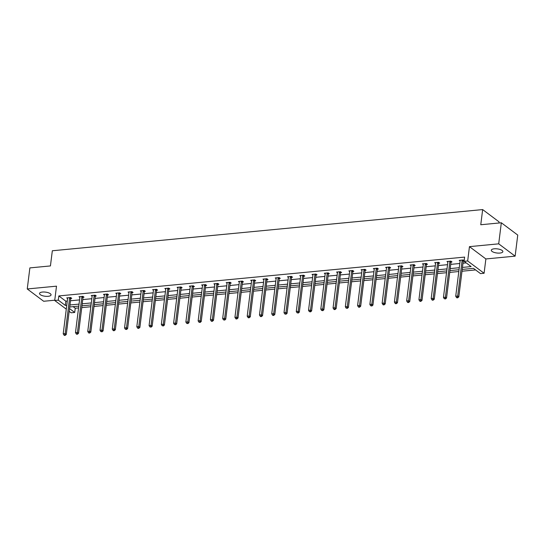 <?xml version="1.0" encoding="UTF-8"?>
<svg xmlns="http://www.w3.org/2000/svg" width="545" height="545" viewBox="0 0 545 545"><rect width="100%" height="100%" fill="white"/><g stroke="black" fill="none" stroke-linecap="round" stroke-linejoin="round"><path stroke-width="0.82" d="M42.449 292.052A5.818 2.078 7.1 0 1 48.314 292.726A5.818 2.078 7.1 0 1 51.06 294.899A5.818 2.078 7.1 0 1 48.13 296.31A5.818 2.078 7.1 0 1 42.265 295.628A5.818 2.078 7.1 0 1 39.519 293.462A5.818 2.078 7.1 0 1 42.449 292.052M494.247 248.806A5.818 2.078 7.1 0 1 500.112 249.481A5.818 2.078 7.1 0 1 502.858 251.654A5.818 2.078 7.1 0 1 499.929 253.064A5.818 2.078 7.1 0 1 494.063 252.39A5.818 2.078 7.1 0 1 491.311 250.216A5.818 2.078 7.1 0 1 494.247 248.806M66.286 309.158L54.718 300.493L56.503 286.166L27.25 288.966L29.873 267.902L50.433 265.933L52.327 250.768L482.659 209.58L480.765 224.744L501.325 222.776L517.75 235.079L515.127 256.15L498.702 243.84L469.456 246.64L467.671 260.966L484.089 273.27L480.513 273.61L473.482 268.344L462.221 269.421M501.325 222.776L498.702 243.84M27.25 288.966L43.675 301.269L54.752 300.213M469.456 246.64L485.874 258.95L515.127 256.15M485.874 258.95L484.089 273.27M73.132 306.658L75.237 308.238L78.555 307.925M81.75 307.618L90.824 306.746M94.013 306.447L103.087 305.575M106.282 305.268L115.356 304.403M118.551 304.096L127.619 303.224M130.814 302.925L139.888 302.053M143.083 301.746L152.15 300.881M155.345 300.574L164.42 299.702M167.615 299.403L176.682 298.531M179.877 298.224L188.952 297.359M192.147 297.052L201.214 296.18M204.409 295.88L213.483 295.009M216.678 294.702L225.746 293.837M228.941 293.53L238.015 292.658M241.21 292.358L250.278 291.486M253.473 291.18L262.547 290.315M265.742 290.008L274.809 289.136M278.005 288.836L287.079 287.964M290.274 287.658L299.341 286.793M302.536 286.486L311.611 285.614M314.806 285.314L323.873 284.442M327.068 284.136L336.142 283.271M339.337 282.964L348.405 282.092M351.6 281.792L360.674 280.92M363.869 280.614L372.937 279.748M376.132 279.442L385.206 278.57M388.401 278.27L397.475 277.398M400.664 277.092L409.738 276.226M412.933 275.92L422.007 275.048M425.195 274.748L434.27 273.876M437.465 273.57L446.539 272.704M449.727 272.398L458.801 271.526M461.996 271.226L475.587 269.925M75.237 308.238L74.713 312.455L71.136 312.796L69.167 311.318M498.941 223.007L499.077 221.883L482.659 209.58M83.14 297.263L84.019 297.182L82.908 296.351L78.977 296.725L79.87 297.393M107.672 294.913L108.55 294.831L107.447 294L103.509 294.375L104.402 295.043M132.203 292.57L133.082 292.481L131.979 291.65L128.041 292.031L128.933 292.692M156.735 290.219L157.614 290.138L156.51 289.306L152.573 289.681L153.465 290.349M181.267 287.869L182.146 287.787L181.042 286.956L177.105 287.331L177.997 287.998M205.799 285.526L206.678 285.437L205.574 284.606L201.643 284.987L202.529 285.648M230.331 283.175L231.216 283.093L230.106 282.262L226.175 282.637L227.061 283.305M254.862 280.825L255.748 280.743L254.638 279.912L250.707 280.287L251.592 280.954M279.394 278.481L280.28 278.393L279.169 277.562L275.239 277.943L276.124 278.604M303.926 276.131L304.812 276.049L303.701 275.218L299.77 275.593L300.656 276.26M328.458 273.781L329.344 273.699L328.233 272.868L324.302 273.243L325.188 273.91M352.996 271.437L353.875 271.349L352.765 270.518L348.834 270.899L349.72 271.56M377.528 269.087L378.407 269.005L377.297 268.174L373.366 268.549L374.252 269.216M402.06 266.737L402.939 266.655L401.829 265.824L397.898 266.198L398.783 266.866M426.592 264.393L427.471 264.305L426.36 263.473L422.43 263.855L423.315 264.516M451.124 262.043L452.003 261.961L450.892 261.13L446.961 261.505L447.847 262.172M462.473 267.411L471.125 266.58L464.095 261.307L464.619 257.097L58.819 295.935L65.85 301.208L67.287 301.072M70.482 300.765L79.556 299.893M82.751 299.587L91.819 298.721M95.014 298.415L104.088 297.55M107.283 297.243L116.358 296.371M119.546 296.064L128.62 295.199M131.815 294.893L140.889 294.028M144.078 293.721L153.152 292.849M156.347 292.542L165.421 291.677M168.609 291.371L177.684 290.505M180.879 290.199L189.953 289.327M193.141 289.02L202.215 288.155M205.41 287.849L214.485 286.983M217.673 286.677L226.747 285.805M229.942 285.498L239.017 284.633M242.205 284.327L251.279 283.461M254.474 283.155L263.548 282.283M266.737 281.976L275.811 281.111M279.006 280.804L288.08 279.939M291.268 279.633L300.343 278.761M303.538 278.454L312.612 277.589M315.8 277.282L324.875 276.417M328.07 276.111L337.144 275.239M340.339 274.932L349.406 274.067M352.601 273.76L361.676 272.895M364.871 272.589L373.938 271.717M377.133 271.41L386.207 270.545M389.403 270.238L398.47 269.373M401.665 269.067L410.739 268.195M413.934 267.888L423.002 267.023M426.197 266.716L435.271 265.851M438.466 265.544L447.534 264.672M450.729 264.366L459.803 263.501M462.998 263.194L466.2 262.888M464.17 260.714L463.155 259.951L459.224 260.333L460.116 260.994M464.156 260.796L463.386 260.871M438.854 263.221L439.733 263.133L438.623 262.302L434.692 262.676L435.584 263.344M414.323 265.565L415.201 265.483L414.091 264.652L410.16 265.027L411.053 265.694M389.791 267.915L390.67 267.827L389.559 266.995L385.628 267.377L386.521 268.038M365.259 270.259L366.138 270.177L365.027 269.346L361.097 269.721L361.989 270.388M340.727 272.609L341.606 272.527L340.496 271.696L336.565 272.071L337.457 272.738M316.195 274.959L317.074 274.871L315.964 274.04L312.033 274.421L312.925 275.082M291.664 277.303L292.542 277.221L291.432 276.39L287.501 276.765L288.387 277.432M267.132 279.653L268.011 279.571L266.9 278.74L262.969 279.115L263.855 279.783M242.6 282.003L243.479 281.915L242.368 281.084L238.438 281.465L239.323 282.126M218.068 284.347L218.947 284.265L217.837 283.434L213.906 283.809L214.791 284.476M193.536 286.697L194.415 286.616L193.305 285.784L189.374 286.159L190.259 286.827M169.005 289.048L169.883 288.959L168.773 288.128L164.842 288.509L165.728 289.17M144.473 291.391L145.352 291.309L144.241 290.478L140.31 290.853L141.196 291.521M119.941 293.741L120.82 293.66L119.709 292.829L115.778 293.203L116.664 293.871M95.409 296.092L96.288 296.003L95.177 295.172L91.247 295.553L92.132 296.214M70.877 298.435L71.756 298.353L70.646 297.522L66.715 297.897L67.6 298.565M464.095 261.307L467.671 260.966M54.718 300.493L58.295 300.145L65.325 305.418L66.763 305.282M58.819 295.935L58.295 300.145M69.958 304.975L79.032 304.11M82.227 303.803L91.294 302.931M94.489 302.632L103.564 301.76M106.759 301.453L115.826 300.588M119.021 300.281L128.095 299.409M131.291 299.11L140.365 298.238M143.553 297.931L152.627 297.066M155.822 296.759L164.897 295.887M168.085 295.588L177.159 294.716M180.354 294.409L189.428 293.544M192.617 293.237L201.691 292.365M204.886 292.066L213.96 291.194M217.148 290.887L226.223 290.022M229.418 289.715L238.492 288.843M241.68 288.543L250.755 287.671M253.95 287.365L263.024 286.5M266.212 286.193L275.286 285.321M278.481 285.021L287.556 284.149M290.744 283.843L299.818 282.978M303.013 282.671L312.087 281.799M315.276 281.499L324.35 280.627M327.545 280.321L336.619 279.456M339.808 279.149L348.882 278.277M352.077 277.977L361.151 277.105M364.346 276.799L373.414 275.934M376.609 275.627L385.683 274.755M388.878 274.455L397.945 273.583M401.14 273.277L410.215 272.411M413.41 272.105L422.477 271.233M425.672 270.933L434.746 270.061M437.942 269.755L447.009 268.889M450.204 268.583L459.278 267.711M69.515 308.559L74.713 312.455M459.026 269.727L449.952 270.592M446.764 270.899L437.69 271.771M434.494 272.071L425.42 272.943M422.232 273.249L413.158 274.115M409.963 274.421L400.888 275.293M397.693 275.593L388.626 276.465M385.431 276.771L376.357 277.637M373.161 277.943L364.094 278.815M360.899 279.115L351.825 279.987M348.63 280.293L339.562 281.159M336.367 281.465L327.293 282.337M324.098 282.637L315.03 283.509M311.835 283.816L302.761 284.681M299.566 284.987L290.499 285.859M287.304 286.159L278.229 287.031M275.034 287.338L265.967 288.203M262.772 288.509L253.697 289.381M250.502 289.681L241.435 290.553M238.24 290.86L229.166 291.725M225.971 292.031L216.903 292.903M213.708 293.203L204.634 294.075M201.439 294.382L192.371 295.247M189.176 295.553L180.102 296.425M176.907 296.725L167.84 297.597M164.645 297.904L155.57 298.769M152.375 299.076L143.308 299.948M140.113 300.247L131.038 301.119M127.843 301.426L118.769 302.291M115.581 302.598L106.507 303.463M103.312 303.769L94.237 304.641M91.049 304.948L81.975 305.813M78.78 306.12L69.706 306.985M65.85 301.208L65.325 305.418M462.276 260.04L462.215 260.169A0.906 0.722 -53.2 0 0 462.119 260.49L457.691 296.044L455.722 296.235L460.157 260.673A0.906 0.722 -53.2 0 0 460.137 260.367L460.103 260.244M463.652 260.326L463.325 261A0.906 0.722 -53.2 0 0 463.23 261.321L458.801 296.875L457.691 296.044L457.296 297.447L456.512 297.522L456.955 297.856L457.739 297.781L457.296 297.447M457.739 297.781L458.801 296.875M455.722 296.235L456.512 297.522M450.013 261.212L449.952 261.341A0.906 0.722 -53.2 0 0 449.857 261.661L445.422 297.216L443.46 297.406L447.888 261.852A0.906 0.722 -53.2 0 0 447.867 261.539L447.84 261.423M451.383 261.498L451.062 262.172A0.906 0.722 -53.2 0 0 450.96 262.492L446.532 298.047L445.422 297.216L445.033 298.619L444.243 298.694L445.476 298.953L445.033 298.619M445.476 298.953L446.532 298.047M443.46 297.406L444.243 298.694M437.744 262.383L437.683 262.513A0.906 0.722 -53.2 0 0 437.587 262.833L433.159 298.394L431.19 298.578L435.625 263.024A0.906 0.722 -53.2 0 0 435.605 262.71L435.571 262.595M439.12 262.67L438.793 263.344A0.906 0.722 -53.2 0 0 438.698 263.664L434.27 299.225L433.159 298.394L432.764 299.791L431.981 299.866L432.423 300.2L433.207 300.125L432.764 299.791M433.207 300.125L434.27 299.225M431.19 298.578L431.981 299.866M425.481 263.562L425.42 263.691A0.906 0.722 -53.2 0 0 425.325 264.012L420.89 299.566L418.928 299.757L423.356 264.196A0.906 0.722 -53.2 0 0 423.336 263.889L423.308 263.766M426.851 263.848L426.531 264.523A0.906 0.722 -53.2 0 0 426.428 264.843L422 300.397L420.89 299.566L420.502 300.969L419.711 301.044L420.154 301.378L420.944 301.303L420.502 300.969M420.944 301.303L422 300.397M418.928 299.757L419.711 301.044M413.212 264.734L413.151 264.863A0.906 0.722 -53.2 0 0 413.056 265.183L408.627 300.738L406.659 300.929L411.087 265.374A0.906 0.722 -53.2 0 0 411.073 265.061L411.039 264.945M414.588 265.02L414.261 265.694A0.906 0.722 -53.2 0 0 414.166 266.014L409.738 301.569L408.627 300.738L408.232 302.141L407.449 302.216L407.892 302.55L408.675 302.475L408.232 302.141M408.675 302.475L409.738 301.569M406.659 300.929L407.449 302.216M400.95 265.906L400.888 266.035A0.906 0.722 -53.2 0 0 400.793 266.355L396.358 301.916L394.396 302.1L398.824 266.546A0.906 0.722 -53.2 0 0 398.804 266.233L398.776 266.117M402.319 266.192L401.992 266.866A0.906 0.722 -53.2 0 0 401.897 267.186L397.469 302.748L396.358 301.916L395.97 303.313L395.18 303.388L395.622 303.722L396.413 303.647L395.97 303.313M396.413 303.647L397.469 302.748M394.396 302.1L395.18 303.388M388.68 267.084L388.619 267.214A0.906 0.722 -53.2 0 0 388.524 267.534L384.096 303.088L382.127 303.279L386.555 267.718A0.906 0.722 -53.2 0 0 386.541 267.411L386.507 267.288M390.056 267.37L389.73 268.045A0.906 0.722 -53.2 0 0 389.634 268.365L385.206 303.919L384.096 303.088L383.7 304.491L382.917 304.566L383.36 304.9L384.143 304.825L383.7 304.491M384.143 304.825L385.206 303.919M382.127 303.279L382.917 304.566M376.418 268.256L376.357 268.385A0.906 0.722 -53.2 0 0 376.254 268.705L371.826 304.26L369.864 304.451L374.292 268.889A0.906 0.722 -53.2 0 0 374.272 268.583L374.245 268.467M377.787 268.542L377.46 269.216A0.906 0.722 -53.2 0 0 377.365 269.537L372.937 305.091L371.826 304.26L371.438 305.663L370.648 305.738L371.881 305.997L371.438 305.663M371.881 305.997L372.937 305.091M369.864 304.451L370.648 305.738M364.149 269.428L364.087 269.557A0.906 0.722 -53.2 0 0 363.992 269.877L359.564 305.438L357.595 305.622L362.023 270.068A0.906 0.722 -53.2 0 0 362.009 269.755L361.975 269.639M365.525 269.714L365.198 270.388A0.906 0.722 -53.2 0 0 365.102 270.708L360.674 306.27L359.564 305.438L359.169 306.835L358.385 306.91L358.828 307.244L359.611 307.169L359.169 306.835M359.611 307.169L360.674 306.27M357.595 305.622L358.385 306.91M351.886 270.606L351.825 270.736A0.906 0.722 -53.2 0 0 351.723 271.056L347.294 306.61L345.332 306.801L349.761 271.24A0.906 0.722 -53.2 0 0 349.74 270.933L349.713 270.81M353.255 270.892L352.928 271.567A0.906 0.722 -53.2 0 0 352.833 271.887L348.405 307.441L347.294 306.61L346.906 308.014L346.116 308.089L347.349 308.347L346.906 308.014M347.349 308.347L348.405 307.441M345.332 306.801L346.116 308.089M339.617 271.778L339.555 271.907A0.906 0.722 -53.2 0 0 339.46 272.228L335.032 307.782L333.063 307.973L337.491 272.411A0.906 0.722 -53.2 0 0 337.478 272.105L337.444 271.989M340.993 272.064L340.666 272.738A0.906 0.722 -53.2 0 0 340.571 273.059L336.142 308.613L335.032 307.782L334.637 309.185L333.853 309.26L334.296 309.594L335.08 309.519L334.637 309.185M335.08 309.519L336.142 308.613M333.063 307.973L333.853 309.26M327.354 272.95L327.293 273.079A0.906 0.722 -53.2 0 0 327.191 273.399L322.763 308.961L320.801 309.144L325.229 273.59A0.906 0.722 -53.2 0 0 325.208 273.277L325.181 273.161M328.724 273.236L328.397 273.91A0.906 0.722 -53.2 0 0 328.301 274.23L323.873 309.792L322.763 308.961L322.374 310.357L321.584 310.432L322.817 310.691L322.374 310.357M322.817 310.691L323.873 309.792M320.801 309.144L321.584 310.432M315.085 274.128L315.024 274.258A0.906 0.722 -53.2 0 0 314.928 274.578L310.5 310.132L308.531 310.323L312.959 274.762A0.906 0.722 -53.2 0 0 312.946 274.455L312.912 274.333M316.461 274.414L316.134 275.089A0.906 0.722 -53.2 0 0 316.039 275.409L311.611 310.963L310.5 310.132L310.105 311.536L309.322 311.611L310.548 311.869L310.105 311.536M310.548 311.869L311.611 310.963M308.531 310.323L309.322 311.611M302.822 275.3L302.761 275.429A0.906 0.722 -53.2 0 0 302.659 275.75L298.231 311.304L296.269 311.495L300.697 275.934A0.906 0.722 -53.2 0 0 300.677 275.627L300.649 275.511M304.192 275.586L303.865 276.26A0.906 0.722 -53.2 0 0 303.769 276.581L299.341 312.135L298.231 311.304L297.843 312.707L297.052 312.782L298.285 313.041L297.843 312.707M298.285 313.041L299.341 312.135M296.269 311.495L297.052 312.782M290.553 276.472L290.492 276.601A0.906 0.722 -53.2 0 0 290.396 276.921L285.968 312.483L284 312.666L288.428 277.112A0.906 0.722 -53.2 0 0 288.414 276.799L288.38 276.683M291.929 276.758L291.602 277.432A0.906 0.722 -53.2 0 0 291.507 277.752L287.079 313.314L285.968 312.483L285.573 313.879L284.79 313.954L286.016 314.213L285.573 313.879M286.016 314.213L287.079 313.314M284 312.666L284.79 313.954M278.291 277.65L278.222 277.78A0.906 0.722 -53.2 0 0 278.127 278.1L273.699 313.654L271.737 313.845L276.165 278.284A0.906 0.722 -53.2 0 0 276.145 277.977L276.117 277.855M279.66 277.936L279.333 278.611A0.906 0.722 -53.2 0 0 279.238 278.931L274.809 314.485L273.699 313.654L273.311 315.058L272.52 315.133L272.963 315.466L273.753 315.392L273.311 315.058M273.753 315.392L274.809 314.485M271.737 313.845L272.52 315.133M266.021 278.822L265.96 278.951A0.906 0.722 -53.2 0 0 265.865 279.272L261.437 314.826L259.468 315.017L263.896 279.456A0.906 0.722 -53.2 0 0 263.882 279.149L263.848 279.033M267.397 279.108L267.07 279.783A0.906 0.722 -53.2 0 0 266.975 280.103L262.547 315.657L261.437 314.826L261.041 316.229L260.258 316.304L260.701 316.638L261.484 316.563L261.041 316.229M261.484 316.563L262.547 315.657M259.468 315.017L260.258 316.304M253.759 279.994L253.691 280.123A0.906 0.722 -53.2 0 0 253.595 280.443L249.167 316.005L247.205 316.189L251.633 280.634A0.906 0.722 -53.2 0 0 251.613 280.321L251.586 280.205M255.128 280.28L254.801 280.954A0.906 0.722 -53.2 0 0 254.706 281.274L250.278 316.836L249.167 316.005L248.779 317.401L247.989 317.476L248.431 317.81L249.222 317.735L248.779 317.401M249.222 317.735L250.278 316.836M247.205 316.189L247.989 317.476M241.49 281.172L241.428 281.302A0.906 0.722 -53.2 0 0 241.333 281.622L236.905 317.176L234.936 317.367L239.364 281.806A0.906 0.722 -53.2 0 0 239.35 281.499L239.316 281.377M242.866 281.458L242.539 282.133A0.906 0.722 -53.2 0 0 242.443 282.453L238.015 318.007L236.905 317.176L236.51 318.58L235.726 318.655L236.169 318.989L236.952 318.914L236.51 318.58M236.952 318.914L238.015 318.007M234.936 317.367L235.726 318.655M229.227 282.344L229.159 282.474A0.906 0.722 -53.2 0 0 229.064 282.794L224.635 318.348L222.673 318.539L227.102 282.978A0.906 0.722 -53.2 0 0 227.081 282.671L227.054 282.555M230.596 282.63L230.269 283.305A0.906 0.722 -53.2 0 0 230.174 283.625L225.746 319.179L224.635 318.348L224.24 319.752L223.457 319.826L224.69 320.085L224.24 319.752M224.69 320.085L225.746 319.179M222.673 318.539L223.457 319.826M216.958 283.516L216.896 283.645A0.906 0.722 -53.2 0 0 216.801 283.965L212.373 319.527L210.404 319.711L214.832 284.156A0.906 0.722 -53.2 0 0 214.819 283.843L214.784 283.727M218.334 283.802L218.007 284.476A0.906 0.722 -53.2 0 0 217.911 284.797L213.483 320.358L212.373 319.527L211.978 320.923L211.194 320.998L211.637 321.332L212.421 321.257L211.978 320.923M212.421 321.257L213.483 320.358M210.404 319.711L211.194 320.998M204.688 284.694L204.627 284.824A0.906 0.722 -53.2 0 0 204.532 285.144L200.104 320.698L198.142 320.889L202.57 285.328A0.906 0.722 -53.2 0 0 202.549 285.021L202.522 284.899M206.065 284.981L205.738 285.655A0.906 0.722 -53.2 0 0 205.642 285.975L201.214 321.53L200.104 320.698L199.708 322.102L198.925 322.177L200.158 322.436L199.708 322.102M200.158 322.436L201.214 321.53M198.142 320.889L198.925 322.177M192.426 285.866L192.365 285.996A0.906 0.722 -53.2 0 0 192.269 286.316L187.841 321.87L185.872 322.061L190.3 286.5A0.906 0.722 -53.2 0 0 190.287 286.193L190.253 286.077M193.802 286.152L193.475 286.827A0.906 0.722 -53.2 0 0 193.38 287.147L188.952 322.701L187.841 321.87L187.446 323.274L186.662 323.349L187.889 323.607L187.446 323.274M187.889 323.607L188.952 322.701M185.872 322.061L186.662 323.349M180.157 287.038L180.095 287.167A0.906 0.722 -53.2 0 0 180 287.488L175.572 323.049L173.61 323.233L178.038 287.678A0.906 0.722 -53.2 0 0 178.017 287.365L177.99 287.249M181.533 287.324L181.206 287.998A0.906 0.722 -53.2 0 0 181.11 288.319L176.682 323.88L175.572 323.049L175.177 324.445L174.393 324.52L175.626 324.779L175.177 324.445M175.626 324.779L176.682 323.88M173.61 323.233L174.393 324.52M167.894 288.216L167.833 288.346A0.906 0.722 -53.2 0 0 167.737 288.666L163.309 324.221L161.34 324.411L165.769 288.85A0.906 0.722 -53.2 0 0 165.755 288.543L165.721 288.421M169.27 288.503L168.943 289.177A0.906 0.722 -53.2 0 0 168.848 289.497L164.42 325.052L163.309 324.221L162.914 325.624L162.131 325.699L163.357 325.958L162.914 325.624M163.357 325.958L164.42 325.052M161.34 324.411L162.131 325.699M155.625 289.388L155.563 289.518A0.906 0.722 -53.2 0 0 155.468 289.838L151.04 325.392L149.078 325.583L153.506 290.022A0.906 0.722 -53.2 0 0 153.486 289.715L153.458 289.599M157.001 289.674L156.674 290.349A0.906 0.722 -53.2 0 0 156.579 290.669L152.15 326.223L151.04 325.392L150.645 326.796L149.861 326.871L151.094 327.129L150.645 326.796M151.094 327.129L152.15 326.223M149.078 325.583L149.861 326.871M143.362 290.56L143.301 290.689A0.906 0.722 -53.2 0 0 143.206 291.01L138.777 326.571L136.809 326.755L141.237 291.2A0.906 0.722 -53.2 0 0 141.223 290.887L141.189 290.771M144.732 290.846L144.411 291.521A0.906 0.722 -53.2 0 0 144.316 291.841L139.888 327.402L138.777 326.571L138.382 327.967L137.592 328.042L138.042 328.376L138.825 328.301L138.382 327.967M138.825 328.301L139.888 327.402M136.809 326.755L137.592 328.042M131.093 291.738L131.032 291.868A0.906 0.722 -53.2 0 0 130.936 292.188L126.508 327.743L124.546 327.933L128.974 292.372A0.906 0.722 -53.2 0 0 128.954 292.066L128.927 291.943M132.469 292.025L132.142 292.699A0.906 0.722 -53.2 0 0 132.047 293.019L127.619 328.574L126.508 327.743L126.113 329.146L125.33 329.221L126.563 329.48L126.113 329.146M126.563 329.48L127.619 328.574M124.546 327.933L125.33 329.221M118.83 292.91L118.769 293.04A0.906 0.722 -53.2 0 0 118.674 293.36L114.246 328.914L112.277 329.105L116.705 293.544A0.906 0.722 -53.2 0 0 116.691 293.237L116.657 293.121M120.2 293.196L119.88 293.871A0.906 0.722 -53.2 0 0 119.784 294.191L115.349 329.745L114.246 328.914L113.851 330.318L113.06 330.393L113.51 330.726L114.293 330.651L113.851 330.318M114.293 330.651L115.349 329.745M112.277 329.105L113.06 330.393M106.561 294.082L106.5 294.211A0.906 0.722 -53.2 0 0 106.404 294.532L101.976 330.093L100.014 330.277L104.442 294.722A0.906 0.722 -53.2 0 0 104.422 294.409L104.395 294.293M107.937 294.368L107.61 295.043A0.906 0.722 -53.2 0 0 107.515 295.363L103.087 330.924L101.976 330.093L101.581 331.489L100.798 331.564L102.031 331.823L101.581 331.489M102.031 331.823L103.087 330.924M100.014 330.277L100.798 331.564M94.299 295.261L94.237 295.39A0.906 0.722 -53.2 0 0 94.142 295.703L89.714 331.265L87.745 331.455L92.173 295.894A0.906 0.722 -53.2 0 0 92.16 295.588L92.125 295.465M95.668 295.547L95.348 296.221A0.906 0.722 -53.2 0 0 95.252 296.541L90.817 332.096L89.714 331.265L89.319 332.668L88.528 332.743L88.978 333.077L89.761 332.995L89.319 332.668M89.761 332.995L90.817 332.096M87.745 331.455L88.528 332.743M82.029 296.432L81.968 296.562A0.906 0.722 -53.2 0 0 81.873 296.882L77.445 332.436L75.483 332.627L79.911 297.066A0.906 0.722 -53.2 0 0 79.89 296.759L79.863 296.644M83.405 296.718L83.078 297.393A0.906 0.722 -53.2 0 0 82.983 297.713L78.555 333.267L77.445 332.436L77.049 333.84L76.266 333.915L76.709 334.248L77.492 334.174L77.049 333.84M77.492 334.174L78.555 333.267M75.483 332.627L76.266 333.915M69.767 297.604L69.706 297.734A0.906 0.722 -53.2 0 0 69.61 298.054L65.182 333.615L63.213 333.799L67.641 298.244A0.906 0.722 -53.2 0 0 67.628 297.931L67.594 297.815M71.136 297.89L70.816 298.565A0.906 0.722 -53.2 0 0 70.721 298.885L66.286 334.446L65.182 333.615L64.787 335.012L63.997 335.086L64.446 335.42L65.23 335.345L64.787 335.012M65.23 335.345L66.286 334.446M63.213 333.799L63.997 335.086M462.215 260.169L463.325 261M462.119 260.49L463.23 261.321M449.952 261.341L451.062 262.172M449.857 261.661L450.96 262.492M437.683 262.513L438.793 263.344M437.587 262.833L438.698 263.664M425.42 263.691L426.531 264.523M425.325 264.012L426.428 264.843M413.151 264.863L414.261 265.694M413.056 265.183L414.166 266.014M400.888 266.035L401.992 266.866M400.793 266.355L401.897 267.186M388.619 267.214L389.73 268.045M388.524 267.534L389.634 268.365M376.357 268.385L377.46 269.216M376.254 268.705L377.365 269.537M364.087 269.557L365.198 270.388M363.992 269.877L365.102 270.708M351.825 270.736L352.928 271.567M351.723 271.056L352.833 271.887M339.555 271.907L340.666 272.738M339.46 272.228L340.571 273.059M327.293 273.079L328.397 273.91M327.191 273.399L328.301 274.23M315.024 274.258L316.134 275.089M314.928 274.578L316.039 275.409M302.761 275.429L303.865 276.26M302.659 275.75L303.769 276.581M290.492 276.601L291.602 277.432M290.396 276.921L291.507 277.752M278.222 277.78L279.333 278.611M278.127 278.1L279.238 278.931M265.96 278.951L267.07 279.783M265.865 279.272L266.975 280.103M253.691 280.123L254.801 280.954M253.595 280.443L254.706 281.274M241.428 281.302L242.539 282.133M241.333 281.622L242.443 282.453M229.159 282.474L230.269 283.305M229.064 282.794L230.174 283.625M216.896 283.645L218.007 284.476M216.801 283.965L217.911 284.797M204.627 284.824L205.738 285.655M204.532 285.144L205.642 285.975M192.365 285.996L193.475 286.827M192.269 286.316L193.38 287.147M180.095 287.167L181.206 287.998M180 287.488L181.11 288.319M167.833 288.346L168.943 289.177M167.737 288.666L168.848 289.497M155.563 289.518L156.674 290.349M155.468 289.838L156.579 290.669M143.301 290.689L144.411 291.521M143.206 291.01L144.316 291.841M131.032 291.868L132.142 292.699M130.936 292.188L132.047 293.019M118.769 293.04L119.88 293.871M118.674 293.36L119.784 294.191M106.5 294.211L107.61 295.043M106.404 294.532L107.515 295.363M94.237 295.39L95.348 296.221M94.142 295.703L95.252 296.541M81.968 296.562L83.078 297.393M81.873 296.882L82.983 297.713M69.706 297.734L70.816 298.565M69.61 298.054L70.721 298.885"/></g></svg>
